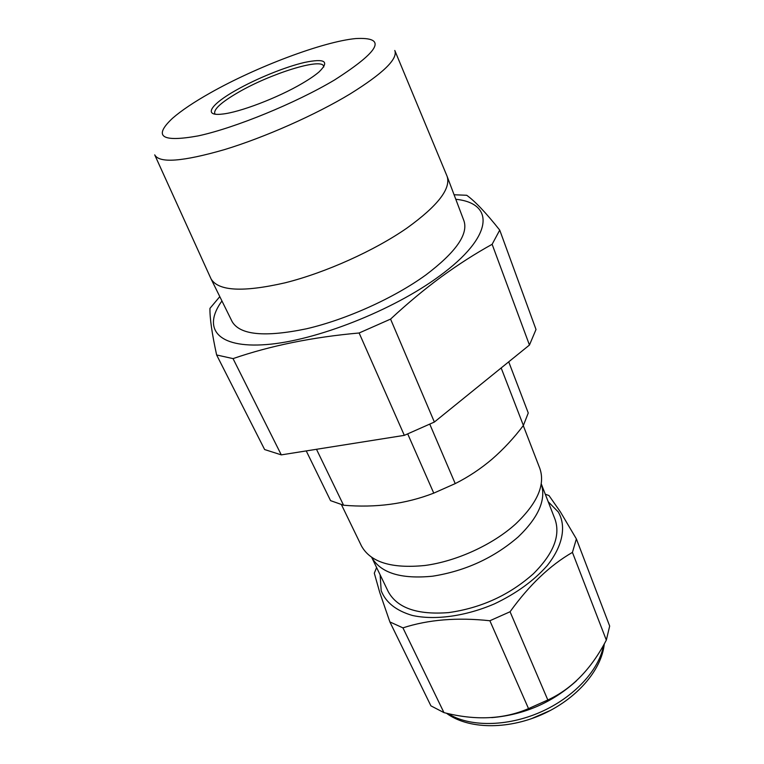 <?xml version="1.0" encoding="UTF-8"?>
<svg xmlns="http://www.w3.org/2000/svg" width="764" height="764" viewBox="0 0 764 764"><rect width="100%" height="100%" fill="white"/><g stroke="black" fill="none" stroke-linecap="round" stroke-linejoin="round"><path stroke-width="1.15" d="M221.942 300.959C202.193 328.09 216.842 348.499 266.378 344.564C315.589 340.868 392.982 310.442 439.367 276.129C494.021 236.42 495.005 203.224 455.793 199.28M499.732 230.107L536.013 329.485L529.452 345.041L434.372 422.043L390.566 319.104C407.432 303.432 424.326 289.365 441.258 276.893C458.285 264.497 475.246 253.638 492.131 244.299L499.732 230.107C485.942 212.726 474.921 201.113 466.699 195.269L454.083 194.763M302.353 83.343C278.106 97.725 239.161 112.556 221.999 114.103C202.603 116.386 210.835 104.353 236.028 90.238C256.561 78.568 285.306 66.879 304.578 62.428C325.015 58.198 329.857 61.34 319.094 71.883C315.102 75.321 309.516 79.141 302.353 83.343M323.764 67.003L323.592 66.105C321.3 57.672 270.112 73.822 238.292 92.377C221.655 102.023 213.796 109.051 214.703 113.444L215.247 114.18M334.498 80C380.262 50.672 387.348 36.863 355.757 38.563C323.038 41.619 256.007 66.974 210.272 92.921C194.066 102.051 181.517 110.474 172.626 118.181C152.934 136.584 161.452 142.486 198.162 135.897C234.825 128.018 295.487 103.226 334.498 80M394.797 50.472C398.092 58.847 383.241 73.315 350.246 93.857C315.733 114.753 265.003 137.272 224.587 149.582C182.644 161.681 159.351 163.439 154.71 154.863M154.93 155.34L211.065 278.927L232.151 321.644C240.001 335.024 264.745 337.411 306.402 328.806C346.35 319.572 394.386 297.864 425.997 274.839C455.783 252.263 468.427 234.271 463.958 220.853L447.102 176.303L394.998 50.949M211.065 278.927C218.332 291.113 243.009 292.411 285.096 282.814C325.502 272.7 374.551 250.621 407.116 227.958C437.82 205.802 451.142 188.574 447.102 176.303M380.119 574.814L381.188 590.706C385.734 602.404 396.086 610.646 412.264 615.431C434.726 620.464 465.486 616.328 494.394 603.894C516.149 593.552 533.711 580.841 547.081 565.761C562.925 545.945 566.506 526.09 558.274 511.956L548.208 501.738M545.286 494.212L548.982 495.54L560.509 512.052L576.381 538.916L572.427 552.391C550.032 565.293 529.242 585.081 510.065 611.754L489.877 620.75C457.321 617.236 428.337 619.604 402.934 627.865L389.879 621.934L379.737 592.444L374.303 573.181L376.614 567.556M491.768 717.625C524.161 714.856 552.401 702.574 576.514 680.772M389.879 621.934L430.915 705.85L443.951 712.611C475.485 720.681 503.677 719.354 528.526 708.61L547.826 699.986C571.825 688.947 591.317 668.987 606.329 640.108L609.672 626.06L576.381 538.916M371.762 557.5L388.236 591.632C397.204 608.039 417.354 615.03 448.678 612.594C481.215 607.991 509.454 595.051 533.377 573.774C553.518 553.69 560.719 535.478 554.97 519.138L541.237 483.803C546.327 499.532 538.668 517.209 518.279 536.853C493.926 557.892 465.381 571.004 432.625 576.199C401.1 579.284 380.816 573.057 371.772 557.51M341.46 504.698L361.458 545.945C370.454 562.247 391.588 568.769 424.851 565.494C456.528 561.33 492.761 544.722 515.681 523.942C537.445 503.151 545.486 484.634 539.814 468.389L523.283 425.605M508.719 361.83L528.258 412.98L523.388 425.462C513.924 437.992 503.476 449.222 492.054 459.164C480.623 468.857 468.342 477.003 455.22 483.602L429.817 424.259M530.98 718.876L550.682 710.31M523.388 425.462L501.165 367.952M455.22 483.602L433.761 493.133L407.747 433.99M433.761 493.133C405.865 503.963 375.792 507.993 343.561 505.224L316.487 449.289M343.561 505.224L330.554 500.64L306.24 450.913M402.934 627.865L443.951 712.611M489.877 620.75L528.526 708.61M510.065 611.754L547.826 699.986M572.427 552.391L606.329 640.108M434.372 422.043L404.328 435.356L281.295 454.876L264.63 449.547L216.632 354.974L233.039 358.612C270.59 345.672 312.61 337.134 359.128 332.989L390.566 319.104M529.452 345.041L492.131 244.299M404.328 435.356L359.128 332.989M281.295 454.876L233.039 358.612M219.803 296.633L209.957 308.35C209.737 317.948 211.962 333.486 216.632 354.974M447.962 713.547C469.01 727.051 506.666 727.013 540.406 712.163C574.156 697.341 599.463 669.703 603.541 645.188M446.396 713.194C467.912 729.181 506.847 729.964 541.456 714.77C576.066 699.566 601.679 670.429 604.286 643.851"/></g></svg>
